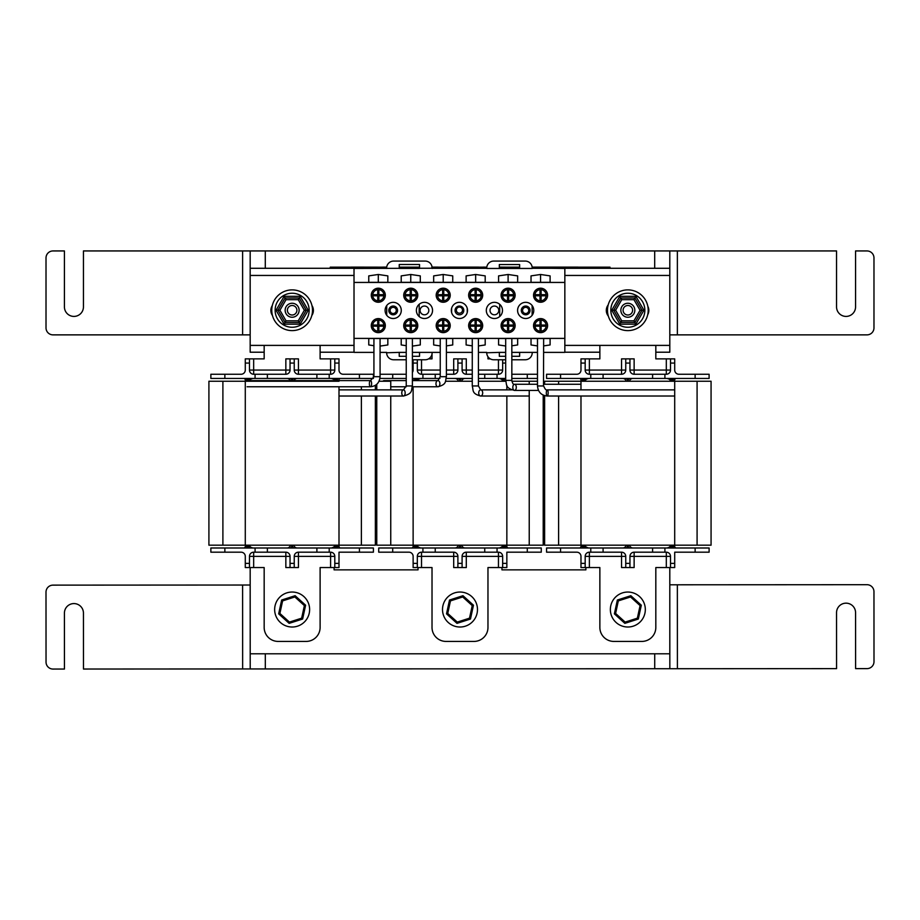 <?xml version="1.0" encoding="UTF-8"?>
<svg xmlns="http://www.w3.org/2000/svg" width="920" height="920" viewBox="0 0 920 920"><rect width="100%" height="100%" fill="white"/><g stroke="black" fill="none" stroke-linecap="round" stroke-linejoin="round"><path stroke-width="1.38" d="M537.487 381.248L529.23 381.248L529.23 384.272M506.851 396.025L506.851 545.18L543.214 545.18L543.214 395.128M511.911 381.248L529.23 381.248M390.747 389.873L390.747 381.248L379.04 381.248M445.487 381.248L472.27 381.248M478.423 381.248L505.724 381.248M376.763 396.025L376.763 545.18L390.747 545.18L390.747 396.025M376.763 384.307L376.763 389.873M505.287 545.18L505.287 546.411L506.851 546.411A1.564 1.564 0 0 0 508.415 547.986A1.564 1.564 0 0 1 506.851 546.411L506.851 545.18L390.747 545.18M506.851 385.365L506.851 389.873M416.093 547.986L416.093 546.411L413.126 546.411A1.564 1.564 0 0 1 411.562 547.986A1.564 1.564 0 0 0 413.126 546.411L413.126 386.768M414.702 380.615L413.126 380.017A1.564 1.564 0 0 0 412.39 378.683A1.564 1.564 0 0 1 413.126 380.017A1.564 1.564 0 0 0 412.39 378.683A1.564 1.564 0 0 1 413.126 380.017L413.126 380.615M422.924 374.256L435.229 374.256L435.229 378.453L422.924 378.453L422.924 374.256L421.521 374.256L421.521 359.766M435.229 552.184L422.924 552.184L422.924 547.986L435.229 547.986L435.229 552.184L453.698 552.184L453.698 567.559L466.291 567.559L466.291 556.37L498.456 556.37L498.456 567.559L506.851 567.559L506.851 563.373L502.653 563.373L502.653 567.559M484.748 374.256L497.053 374.256L497.053 378.453L484.748 378.453L484.748 374.256L478.423 374.256M497.053 552.184L484.748 552.184L484.748 547.986L497.053 547.986L497.053 552.184L498.456 552.184L498.456 556.37L502.653 556.37A4.197 4.197 0 0 0 498.456 552.184M422.924 547.986L378.718 547.986L378.718 552.184L408.94 552.184A4.197 4.197 0 0 1 413.126 556.37L413.126 567.559L417.323 567.559L417.323 556.37A4.197 4.197 0 0 1 421.521 552.184L422.924 552.184M453.698 374.256A4.197 4.197 0 0 0 457.895 370.058L453.698 370.058L453.698 374.256L446.395 374.256M440.243 374.256L435.229 374.256M484.748 547.986L435.229 547.986M506.851 563.373L506.851 552.184L541.259 552.184L541.259 547.986L497.053 547.986M502.653 556.37L502.653 563.373M417.323 567.559L421.521 567.559L421.521 556.37L457.895 556.37A4.197 4.197 0 0 0 453.698 552.184M457.895 556.37L457.895 567.559M462.093 556.37L466.291 556.37L466.291 552.184A4.197 4.197 0 0 0 462.093 556.37L462.093 563.373L457.895 563.373M466.291 552.184L484.748 552.184M497.053 378.453L505.69 378.453M511.842 378.453L537.487 378.453M537.487 374.256L511.842 374.256M502.653 370.058L498.456 370.058L498.456 374.256A4.197 4.197 0 0 0 502.653 370.058L502.653 363.066L505.69 363.066M498.456 374.256L497.053 374.256M435.229 378.453L439.967 378.453M446.269 378.453L472.27 378.453M478.423 378.453L484.748 378.453M472.27 374.256L466.291 374.256L466.291 358.869L453.698 358.869L453.698 370.058L446.395 370.058M457.895 370.058L457.895 363.066L462.093 363.066L462.093 370.058A4.197 4.197 0 0 0 466.291 374.256M412.39 372.439A4.197 4.197 0 0 0 413.126 370.058L413.126 363.066L417.323 363.066L417.323 370.058A4.197 4.197 0 0 0 421.521 374.256M406.237 374.256L380.075 374.256M379.925 378.453L406.237 378.453M412.39 378.453L422.924 378.453M498.456 567.559L487.968 567.559L487.968 627.428A13.984 13.984 0 0 1 473.984 641.424L446.004 641.424A13.984 13.984 0 0 1 432.02 627.428L432.02 567.559L421.521 567.559M490.303 358.869L487.968 358.869L487.968 356.73M428.57 358.869L432.02 358.869L432.02 354.016M502.653 359.766L502.653 363.066M457.895 358.869L457.895 363.066M414.702 378.453L414.702 380.017L416.093 380.017L416.093 378.453M415.909 380.615A4.922 4.922 0 0 1 416.093 380.017L420.681 378.453A3.358 3.358 0 0 0 417.553 380.615M503.884 378.453L503.884 380.017L505.287 380.017L505.287 381.248M499.296 378.453A3.358 3.358 0 0 1 502.607 381.248A3.358 3.358 0 0 0 499.296 378.453L503.884 380.017A4.922 4.922 0 0 1 504.183 381.248M505.287 547.986L505.287 546.411L503.884 546.411L503.884 547.986M504.183 545.18A4.922 4.922 0 0 1 503.884 546.411L499.296 547.986M499.387 547.986L499.307 547.986A3.358 3.358 0 0 0 502.607 545.18A3.358 3.358 0 0 1 499.307 547.986L499.307 547.986M417.369 545.18A3.358 3.358 0 0 0 420.681 547.986L416.093 546.411A4.922 4.922 0 0 1 415.794 545.18M458.263 545.18A3.358 3.358 0 0 1 454.951 547.986M454.951 378.453A3.358 3.358 0 0 1 458.263 381.248M461.713 381.248A3.358 3.358 0 0 1 465.025 378.453M465.025 547.986A3.358 3.358 0 0 1 461.713 545.18M462.093 363.066L462.093 358.869M417.323 363.066L417.323 359.766M413.126 359.766L413.126 363.066M462.093 567.559L462.093 563.373M541.259 547.986L541.259 552.184M711.068 381.248L697.084 381.248L697.084 545.18L711.068 545.18L711.068 381.248M580.98 389.873L580.98 381.248L697.084 381.248M674.705 381.248L674.705 545.18L697.084 545.18M580.98 381.248L580.98 380.017L580.98 381.248L544.617 381.248L544.617 384.272M544.617 395.657L544.617 545.18L558.601 545.18L558.601 396.025M674.705 545.18L674.705 546.411L674.705 545.18L558.601 545.18M580.98 545.18L580.98 396.025M590.778 374.256L603.083 374.256L603.083 378.453L590.778 378.453L590.778 374.256L589.375 374.256L589.375 358.869L580.98 358.869L580.98 363.066L585.178 363.066L585.178 358.869M603.083 552.184L590.778 552.184L590.778 547.986L603.083 547.986L603.083 552.184L621.552 552.184L621.552 567.559L634.133 567.559L634.133 556.37L666.31 556.37L666.31 567.559L674.705 567.559L674.705 563.373L670.507 563.373L670.507 567.559M652.602 374.256L664.907 374.256L664.907 378.453L652.602 378.453L652.602 374.256L634.133 374.256L634.133 358.869L621.552 358.869L621.552 374.256L603.083 374.256M664.907 552.184L652.602 552.184L652.602 547.986L664.907 547.986L664.907 552.184L666.31 552.184L666.31 556.37L670.507 556.37A4.197 4.197 0 0 0 666.31 552.184M590.778 547.986L546.572 547.986L546.572 552.184L576.794 552.184A4.197 4.197 0 0 1 580.98 556.37L580.98 567.559L585.178 567.559L585.178 556.37A4.197 4.197 0 0 1 589.375 552.184L590.778 552.184M652.602 547.986L603.083 547.986M674.705 563.373L674.705 552.184L709.113 552.184L709.113 547.986L664.907 547.986M670.507 556.37L670.507 563.373M585.178 567.559L589.375 567.559L589.375 556.37L625.749 556.37A4.197 4.197 0 0 0 621.552 552.184M625.749 556.37L625.749 567.559M629.947 556.37L634.133 556.37L634.133 552.184A4.197 4.197 0 0 0 629.947 556.37L629.947 563.373L625.749 563.373M634.133 552.184L652.602 552.184M664.907 378.453L709.113 378.453L709.113 374.256L678.902 374.256A4.197 4.197 0 0 1 674.705 370.058L674.705 358.869L655.822 358.869L655.822 345.391M670.507 370.058L666.31 370.058L666.31 374.256A4.197 4.197 0 0 0 670.507 370.058L670.507 363.066L674.705 363.066M666.31 374.256L664.907 374.256M603.083 378.453L652.602 378.453M621.552 374.256A4.197 4.197 0 0 0 625.749 370.058L625.749 363.066L629.947 363.066L629.947 370.058A4.197 4.197 0 0 0 634.133 374.256M585.178 363.066L585.178 370.058A4.197 4.197 0 0 0 589.375 374.256M546.572 374.256L546.572 378.453L546.572 374.256L576.794 374.256A4.197 4.197 0 0 0 580.98 370.058L580.98 363.066M546.572 378.453L590.778 378.453M666.31 567.559L655.822 567.559L655.822 627.428A13.984 13.984 0 0 1 641.827 641.424L613.858 641.424A13.984 13.984 0 0 1 599.863 627.428L599.863 567.559L589.375 567.559M589.375 358.869L599.863 358.869L599.863 345.391M670.507 358.869L670.507 363.066M625.749 358.869L625.749 363.066M579.416 378.453A1.564 1.564 0 0 1 580.98 380.017A1.564 1.564 0 0 0 579.416 378.453A1.564 1.564 0 0 1 580.98 380.017A1.564 1.564 0 0 0 579.416 378.453M582.555 381.248L582.555 380.017L583.947 380.017L583.947 378.453M583.648 381.248A4.922 4.922 0 0 1 583.947 380.017L588.535 378.453A3.358 3.358 0 0 0 585.223 381.248M676.269 378.453A1.564 1.564 0 0 0 674.705 380.017A1.564 1.564 0 0 1 676.269 378.453M671.738 378.453L671.738 380.017L673.141 380.017L673.141 381.248M670.461 381.248A3.358 3.358 0 0 0 667.149 378.453L671.738 380.017A4.922 4.922 0 0 1 672.037 381.248M674.705 546.411A1.564 1.564 0 0 0 676.269 547.986A1.564 1.564 0 0 1 674.705 546.411L671.738 546.411L671.738 547.986M672.037 545.18A4.922 4.922 0 0 1 671.738 546.411L667.161 547.986A3.358 3.358 0 0 0 670.461 545.18M579.416 547.986A1.564 1.564 0 0 0 580.98 546.411A1.564 1.564 0 0 1 579.416 547.986A1.564 1.564 0 0 0 580.98 546.411A1.564 1.564 0 0 1 579.416 547.986M583.947 547.986L583.947 546.411L582.555 546.411L582.555 545.18M585.223 545.18A3.358 3.358 0 0 0 588.535 547.986L583.947 546.411A4.922 4.922 0 0 1 583.648 545.18M626.117 545.18A3.358 3.358 0 0 1 622.806 547.986M622.806 378.453A3.358 3.358 0 0 1 626.117 381.248M629.567 381.248A3.358 3.358 0 0 1 632.88 378.453M632.88 547.986A3.358 3.358 0 0 1 629.567 545.18M629.947 363.066L629.947 358.869M629.947 567.559L629.947 563.373M709.113 547.986L709.113 552.184M709.113 374.256L709.113 378.453M338.997 386.768L338.997 545.18L375.36 545.18L375.36 396.025M375.36 389.873L375.36 385.365M222.893 381.248L208.909 381.248L208.909 545.18L222.893 545.18L222.893 381.248L338.997 381.248M337.433 545.18L337.433 546.411L338.997 546.411A1.564 1.564 0 0 0 340.561 547.986A1.564 1.564 0 0 1 338.997 546.411L338.997 545.18L222.893 545.18M245.283 545.18L245.283 380.017A1.564 1.564 0 0 0 243.708 378.453A1.564 1.564 0 0 1 245.283 380.017A1.564 1.564 0 0 0 243.708 378.453A1.564 1.564 0 0 1 245.283 380.017L248.25 380.017L248.25 378.453M338.997 380.615L338.997 380.017A1.564 1.564 0 0 1 340.561 378.453A1.564 1.564 0 0 0 338.997 380.017L337.433 380.615M255.07 374.256L267.375 374.256L267.375 378.453L255.07 378.453L255.07 374.256L253.667 374.256L253.667 358.869L245.283 358.869L245.283 363.066L249.469 363.066L249.469 358.869M267.375 552.184L255.07 552.184L255.07 547.986L267.375 547.986L267.375 552.184L285.844 552.184L285.844 567.559L298.436 567.559L298.436 556.37L330.602 556.37L330.602 567.559L338.997 567.559L338.997 563.373L334.799 563.373L334.799 567.559M316.894 374.256L329.21 374.256L329.21 378.453L316.894 378.453L316.894 374.256L298.436 374.256L298.436 358.869L285.844 358.869L285.844 374.256L267.375 374.256M329.21 552.184L316.894 552.184L316.894 547.986L329.21 547.986L329.21 552.184L330.602 552.184L330.602 556.37L334.799 556.37A4.197 4.197 0 0 0 330.602 552.184M255.07 547.986L210.864 547.986L210.864 552.184L241.086 552.184A4.197 4.197 0 0 1 245.283 556.37L245.283 567.559L249.469 567.559L249.469 556.37A4.197 4.197 0 0 1 253.667 552.184L255.07 552.184M316.894 547.986L267.375 547.986M338.997 563.373L338.997 552.184L373.405 552.184L373.405 547.986L329.21 547.986M334.799 556.37L334.799 563.373M249.469 567.559L253.667 567.559L253.667 556.37L290.041 556.37A4.197 4.197 0 0 0 285.844 552.184M290.041 556.37L290.041 567.559M294.239 556.37L298.436 556.37L298.436 552.184A4.197 4.197 0 0 0 294.239 556.37L294.239 563.373L290.041 563.373M298.436 552.184L316.894 552.184M329.21 378.453L373.405 378.453L373.405 374.256L343.195 374.256A4.197 4.197 0 0 1 338.997 370.058L338.997 358.869L320.114 358.869L320.114 345.391M334.799 370.058L330.602 370.058L330.602 374.256A4.197 4.197 0 0 0 334.799 370.058L334.799 363.066L338.997 363.066M330.602 374.256L329.21 374.256M267.375 378.453L316.894 378.453M285.844 374.256A4.197 4.197 0 0 0 290.041 370.058L290.041 363.066L294.239 363.066L294.239 370.058A4.197 4.197 0 0 0 298.436 374.256M249.469 363.066L249.469 370.058A4.197 4.197 0 0 0 253.667 374.256M210.864 374.256L210.864 378.453L210.864 374.256L241.086 374.256A4.197 4.197 0 0 0 245.283 370.058L245.283 363.066M210.864 378.453L255.07 378.453M330.602 567.559L320.114 567.559L320.114 627.428A13.984 13.984 0 0 1 306.13 641.424L278.15 641.424A13.984 13.984 0 0 1 264.166 627.428L264.166 567.559L253.667 567.559M253.667 358.869L264.166 358.869L264.166 345.391M334.799 358.869L334.799 363.066M290.041 358.869L290.041 363.066M248.055 380.615A4.922 4.922 0 0 1 248.25 380.017L252.827 378.453A3.358 3.358 0 0 0 249.699 380.615M336.03 378.453L336.03 380.017L337.433 380.017L337.433 378.453M334.581 380.615A3.358 3.358 0 0 0 331.441 378.453L336.03 380.017A4.922 4.922 0 0 1 336.214 380.615M337.433 547.986L337.433 546.411L336.03 546.411L336.03 547.986M336.341 545.18A4.922 4.922 0 0 1 336.03 546.411L331.453 547.986A3.358 3.358 0 0 0 334.753 545.18M243.708 547.986A1.564 1.564 0 0 0 245.283 546.411A1.564 1.564 0 0 1 243.708 547.986A1.564 1.564 0 0 0 245.283 546.411A1.564 1.564 0 0 1 243.708 547.986M248.25 547.986L248.25 546.411L246.847 546.411L246.847 545.18M249.527 545.18A3.358 3.358 0 0 0 252.827 547.986L248.25 546.411A4.922 4.922 0 0 1 247.94 545.18M290.409 545.18A3.358 3.358 0 0 1 287.097 547.986M287.097 378.453A3.358 3.358 0 0 1 290.237 380.615M294.032 380.615A3.358 3.358 0 0 1 297.171 378.453M297.171 547.986A3.358 3.358 0 0 1 293.859 545.18M294.239 363.066L294.239 358.869M294.239 567.559L294.239 563.373M373.405 547.986L373.405 552.184M373.405 374.256L373.405 378.453M532.22 268.283L669.806 268.283L669.806 352.21L655.822 352.21M599.863 352.21L564.846 352.21M354.016 352.21L320.114 352.21M264.166 352.21L250.171 352.21L250.171 268.283L386.641 268.283M399.234 268.283L419.543 268.283M432.135 268.283L486.737 268.283M499.318 268.283L519.639 268.283M272.458 315.502A8.947 8.947 0 0 1 272.32 305.543M311.949 305.543A8.947 8.947 0 0 1 311.811 315.502M608.338 316.1A8.947 8.947 0 0 1 608.189 304.922A20.366 20.366 0 0 0 627.842 330.613A20.366 20.366 0 0 0 648.209 310.247A20.366 20.366 0 0 0 627.842 289.88A20.366 20.366 0 0 0 607.476 310.247M647.818 306.303A8.947 8.947 0 0 1 647.703 314.755M250.171 275.448L354.016 275.448M564.846 275.448L669.806 275.448M669.806 345.391L564.846 345.391M354.016 345.391L250.171 345.391M534.991 325.047L540.005 325.047L540.005 320.045A5.6 5.6 0 0 1 541.121 320.045L541.121 325.047L546.123 325.047A5.6 5.6 0 0 1 546.123 326.174L541.121 326.174L541.121 331.177A5.6 5.6 0 0 1 540.005 331.177L540.005 326.174L534.991 326.174A5.6 5.6 0 0 1 540.005 320.045M541.121 320.045A5.6 5.6 0 0 1 546.123 325.047M546.123 326.174A5.6 5.6 0 0 1 541.121 331.177M540.005 331.177A5.6 5.6 0 0 1 534.991 326.174M507.553 331.177L507.553 326.174L502.538 326.174A5.6 5.6 0 0 1 502.538 325.047L507.553 325.047L507.553 320.045A5.6 5.6 0 0 1 508.668 320.045L508.668 325.047L513.67 325.047A5.6 5.6 0 0 1 513.67 326.174L508.668 326.174L508.668 331.177A5.6 5.6 0 0 1 502.538 326.174M502.538 325.047A5.6 5.6 0 0 1 507.553 320.045M508.668 320.045A5.6 5.6 0 0 1 513.67 325.047M513.67 326.174A5.6 5.6 0 0 1 508.668 331.177M481.229 326.174L476.215 326.174L476.215 331.177A5.6 5.6 0 0 1 475.099 331.177L475.099 326.174L470.085 326.174A5.6 5.6 0 0 1 470.085 325.047L475.099 325.047L475.099 320.045A5.6 5.6 0 0 1 476.215 320.045L476.215 325.047L481.229 325.047A5.6 5.6 0 0 1 476.215 331.177M475.099 331.177A5.6 5.6 0 0 1 470.085 326.174M470.085 325.047A5.6 5.6 0 0 1 475.099 320.045M476.215 320.045A5.6 5.6 0 0 1 481.229 325.047M443.762 320.045L443.762 325.047L448.776 325.047A5.6 5.6 0 0 1 448.776 326.174L443.762 326.174L443.762 331.177A5.6 5.6 0 0 1 442.647 331.177L442.647 326.174L437.644 326.174A5.6 5.6 0 0 1 443.762 320.045A5.6 5.6 0 0 1 448.776 325.047M437.644 325.047L442.647 325.047L442.647 320.045M442.647 331.177A5.6 5.6 0 0 1 437.644 326.174M448.776 326.174A5.6 5.6 0 0 1 443.762 331.177M410.193 331.177L410.193 326.174L405.191 326.174A5.6 5.6 0 0 1 405.191 325.047L410.193 325.047L410.193 320.045A5.6 5.6 0 0 1 411.309 320.045L411.309 325.047L416.323 325.047A5.6 5.6 0 0 1 416.323 326.174L411.309 326.174L411.309 331.177A5.6 5.6 0 0 1 405.191 326.174M405.191 325.047A5.6 5.6 0 0 1 410.193 320.045M411.309 320.045A5.6 5.6 0 0 1 416.323 325.047M416.323 326.174A5.6 5.6 0 0 1 411.309 331.177M378.856 320.045L378.856 325.047L383.87 325.047A5.6 5.6 0 0 1 383.87 326.174L378.856 326.174L378.856 331.177A5.6 5.6 0 0 1 377.74 331.177L377.74 326.174L372.738 326.174A5.6 5.6 0 0 1 372.738 325.047L377.74 325.047L377.74 320.045A5.6 5.6 0 0 1 383.87 325.047M383.87 326.174A5.6 5.6 0 0 1 378.856 331.177M377.74 331.177A5.6 5.6 0 0 1 372.738 326.174M372.738 325.047A5.6 5.6 0 0 1 377.74 320.045M541.121 289.662L541.121 294.664L546.123 294.664A5.6 5.6 0 0 1 546.123 295.791L541.121 295.791L541.121 300.794A5.6 5.6 0 0 1 540.005 300.794L540.005 295.791L534.991 295.791A5.6 5.6 0 0 1 534.991 294.664L540.005 294.664L540.005 289.662A5.6 5.6 0 0 1 546.123 294.664M546.123 295.791A5.6 5.6 0 0 1 541.121 300.794M540.005 300.794A5.6 5.6 0 0 1 534.991 295.791M534.991 294.664A5.6 5.6 0 0 1 540.005 289.662M507.553 300.794L507.553 295.791L502.538 295.791A5.6 5.6 0 0 1 502.538 294.664L507.553 294.664L507.553 289.662A5.6 5.6 0 0 1 508.668 289.662L508.668 294.664L513.67 294.664A5.6 5.6 0 0 1 513.67 295.791L508.668 295.791L508.668 300.794A5.6 5.6 0 0 1 502.538 295.791M502.538 294.664A5.6 5.6 0 0 1 507.553 289.662M508.668 289.662A5.6 5.6 0 0 1 513.67 294.664M513.67 295.791A5.6 5.6 0 0 1 508.668 300.794M475.099 300.794L475.099 295.791L470.085 295.791A5.6 5.6 0 0 1 470.085 294.664L475.099 294.664L475.099 289.662A5.6 5.6 0 0 1 476.215 289.662L476.215 294.664L481.229 294.664A5.6 5.6 0 0 1 481.229 295.791L476.215 295.791L476.215 300.794A5.6 5.6 0 0 1 470.085 295.791M470.085 294.664A5.6 5.6 0 0 1 475.099 289.662M476.215 289.662A5.6 5.6 0 0 1 481.229 294.664M481.229 295.791A5.6 5.6 0 0 1 476.215 300.794M442.647 300.794L442.647 295.791L437.644 295.791A5.6 5.6 0 0 1 437.644 294.664L442.647 294.664L442.647 289.662A5.6 5.6 0 0 1 443.762 289.662L443.762 294.664L448.776 294.664A5.6 5.6 0 0 1 448.776 295.791L443.762 295.791L443.762 300.794A5.6 5.6 0 0 1 437.644 295.791M437.644 294.664A5.6 5.6 0 0 1 442.647 289.662M443.762 289.662A5.6 5.6 0 0 1 448.776 294.664M448.776 295.791A5.6 5.6 0 0 1 443.762 300.794M372.738 294.664L377.74 294.664L377.74 289.662A5.6 5.6 0 0 1 378.856 289.662L378.856 294.664L383.87 294.664A5.6 5.6 0 0 1 383.87 295.791L378.856 295.791L378.856 300.794A5.6 5.6 0 0 1 377.74 300.794L377.74 295.791L372.738 295.791A5.6 5.6 0 0 1 377.74 289.662M378.856 289.662A5.6 5.6 0 0 1 383.87 294.664M383.87 295.791A5.6 5.6 0 0 1 378.856 300.794M377.74 300.794A5.6 5.6 0 0 1 372.738 295.791M411.309 289.662L411.309 294.664L416.323 294.664A5.6 5.6 0 0 1 416.323 295.791L411.309 295.791L411.309 300.794A5.6 5.6 0 0 1 410.193 300.794L410.193 295.791L405.191 295.791A5.6 5.6 0 0 1 405.191 294.664L410.193 294.664L410.193 289.662A5.6 5.6 0 0 1 416.323 294.664M416.323 295.791A5.6 5.6 0 0 1 411.309 300.794M410.193 300.794A5.6 5.6 0 0 1 405.191 295.791M405.191 294.664A5.6 5.6 0 0 1 410.193 289.662M399.234 268.41L399.234 264.5L419.543 264.5L419.543 268.41L399.234 268.41M543.651 352.383L564.846 352.383L564.846 268.456L532.22 268.065A6.992 6.992 0 0 0 525.228 261.073L493.729 261.073A6.992 6.992 0 0 0 486.737 268.065L354.016 268.456L354.016 352.383L373.922 352.383M432.135 268.456L432.135 268.065A6.992 6.992 0 0 0 425.143 261.073L393.645 261.073A6.992 6.992 0 0 0 386.641 268.065L386.641 268.456M499.318 268.456L499.318 264.534L519.639 264.534L519.639 268.456L486.737 268.456M532.22 268.456L519.639 268.456M537.487 352.383L519.639 352.383L519.639 356.304L511.842 356.304M511.842 359.766L525.228 359.766A6.992 6.992 0 0 0 532.22 352.774L532.22 352.383M505.69 356.304L499.33 356.304L499.33 352.383L486.737 352.774A6.992 6.992 0 0 0 493.741 359.766L505.69 359.766M519.639 352.383L511.842 352.383M505.69 352.383L499.33 352.383M486.737 352.383L478.423 352.383M472.27 352.383L446.395 352.383M440.243 352.383L419.543 352.383L419.543 356.304L412.39 356.304M412.39 359.766L425.132 359.766A6.992 6.992 0 0 0 432.124 352.774L432.124 352.383M406.237 356.304L399.234 356.304L399.234 352.383L386.641 352.774A6.992 6.992 0 0 0 393.645 359.766L406.237 359.766M386.641 352.383L380.075 352.383M419.543 352.383L412.39 352.383M406.237 352.383L399.234 352.383M537.487 345.909L531.024 344.954L531.024 338.514L550.102 338.514L550.102 344.954L543.651 345.897M505.69 346L498.571 344.954L498.571 338.514L517.649 338.514L517.649 344.954L511.842 345.805M472.27 345.862L466.118 344.954L466.118 338.514L485.197 338.514L485.197 344.954L478.423 345.943M406.237 345.69L401.212 344.954L401.212 338.514L420.291 338.514L420.291 344.954L412.39 346.115M373.922 345.713L368.759 344.954L368.759 338.514L387.837 338.514L387.837 344.954L380.075 346.092M440.243 345.92L433.665 344.954L433.665 338.514L452.743 338.514L452.743 344.954L446.395 345.885M540.558 282.325L540.558 274.482L550.102 275.885L550.102 282.325L550.102 275.885M550.102 282.325L531.024 282.325L531.024 275.885L540.558 274.482M531.024 344.954L531.024 338.514M532.139 305.566L532.139 315.272A8.085 8.085 0 0 1 531.024 316.491M530.047 310.419A4.358 4.358 0 0 1 523.491 314.203A4.358 4.358 0 0 1 523.491 306.636A4.358 4.358 0 0 1 530.047 310.419M528.759 310.419A3.082 3.082 0 0 1 524.135 313.087A3.082 3.082 0 0 1 524.135 307.751A3.082 3.082 0 0 1 528.759 310.419M517.592 310.419A8.085 8.085 0 0 1 529.724 303.416A8.085 8.085 0 0 1 529.724 317.423A8.085 8.085 0 0 1 517.592 310.419M410.757 282.325L410.757 274.482L420.291 275.885L420.291 282.325L401.212 282.325L401.212 275.885L410.757 274.482M401.212 344.954L401.212 338.514M397.555 310.419A4.358 4.358 0 0 1 391 314.203A4.358 4.358 0 0 1 391 306.636A4.358 4.358 0 0 1 397.555 310.419M396.267 310.419A3.082 3.082 0 0 1 391.644 313.087A3.082 3.082 0 0 1 391.644 307.751A3.082 3.082 0 0 1 396.267 310.419M386.722 305.566L386.722 315.272M385.1 310.419A8.085 8.085 0 0 1 397.233 303.416A8.085 8.085 0 0 1 397.233 317.423A8.085 8.085 0 0 1 385.1 310.419M475.651 282.325L475.651 274.482L485.197 275.885L485.197 282.325L466.118 282.325L466.118 275.885L475.651 274.482M466.118 344.954L466.118 338.514M463.795 310.419A4.358 4.358 0 0 1 457.251 314.203A4.358 4.358 0 0 1 457.251 306.636A4.358 4.358 0 0 1 463.795 310.419M462.507 310.155A3.082 3.082 0 0 1 457.895 312.811A3.082 3.082 0 0 1 457.895 307.487A3.082 3.082 0 0 1 462.507 310.155M451.341 310.419A8.085 8.085 0 0 1 463.473 303.416A8.085 8.085 0 0 1 463.473 317.423A8.085 8.085 0 0 1 451.341 310.419M508.104 282.325L508.104 274.482L517.649 275.885L517.649 282.325L517.649 275.885M517.649 282.325L498.571 282.325L498.571 275.885L508.104 274.482M498.571 344.954L498.571 338.514M498.766 310.419A4.358 4.358 0 0 1 492.223 314.203A4.358 4.358 0 0 1 492.223 306.636A4.358 4.358 0 0 1 498.766 310.419M499.686 304.301L499.686 316.537M443.21 282.325L443.21 274.482L452.743 275.885L452.743 282.325L452.743 275.885M452.743 282.325L433.665 282.325L433.665 275.885L443.21 274.482M433.665 344.954L433.665 338.514M378.304 282.325L378.304 274.482L387.837 275.885L387.837 282.325L387.837 275.885M387.837 282.325L368.759 282.325L368.759 275.885L378.304 274.482M368.759 344.954L368.759 338.514M531.024 282.325L531.024 275.885M550.102 344.954L550.102 338.514M498.571 282.325L498.571 275.885M517.649 344.954L517.649 338.514M466.118 282.325L466.118 275.885M485.197 344.954L485.197 338.514M485.197 282.325L485.197 275.885M401.212 282.325L401.212 275.885M420.291 282.325L420.291 275.885M420.291 317.342A8.085 8.085 0 0 1 419.175 316.537L419.175 304.301M428.823 310.419A4.358 4.358 0 0 1 422.28 314.203A4.358 4.358 0 0 1 422.28 306.636A4.358 4.358 0 0 1 428.823 310.419M420.291 344.954L420.291 338.514M368.759 282.325L368.759 275.885M387.837 344.954L387.837 338.514M433.665 282.325L433.665 275.885M452.743 344.954L452.743 338.514M533.542 295.228A7.026 7.026 0 0 1 544.077 289.144A7.026 7.026 0 0 1 544.077 301.311A7.026 7.026 0 0 1 533.542 295.228M533.542 325.611A7.026 7.026 0 0 1 544.077 319.527A7.026 7.026 0 0 1 544.077 331.695A7.026 7.026 0 0 1 533.542 325.611M416.38 310.419A8.085 8.085 0 0 1 428.501 303.416A8.085 8.085 0 0 1 428.501 317.423A8.085 8.085 0 0 1 416.38 310.419M486.312 310.419A8.085 8.085 0 0 1 498.444 303.416A8.085 8.085 0 0 1 498.444 317.423A8.085 8.085 0 0 1 486.312 310.419M403.73 295.228A7.026 7.026 0 0 1 414.264 289.144A7.026 7.026 0 0 1 414.264 301.311A7.026 7.026 0 0 1 403.73 295.228M371.277 295.228A7.026 7.026 0 0 1 381.811 289.144A7.026 7.026 0 0 1 381.811 301.311A7.026 7.026 0 0 1 371.277 295.228M436.183 295.228A7.026 7.026 0 0 1 446.717 289.144A7.026 7.026 0 0 1 446.717 301.311A7.026 7.026 0 0 1 436.183 295.228M468.636 295.228A7.026 7.026 0 0 1 479.171 289.144A7.026 7.026 0 0 1 479.171 301.311A7.026 7.026 0 0 1 468.636 295.228M501.089 295.228A7.026 7.026 0 0 1 511.623 289.144A7.026 7.026 0 0 1 511.623 301.311A7.026 7.026 0 0 1 501.089 295.228M371.277 325.611A7.026 7.026 0 0 1 381.811 319.527A7.026 7.026 0 0 1 381.811 331.695A7.026 7.026 0 0 1 371.277 325.611M403.73 325.611A7.026 7.026 0 0 1 414.264 319.527A7.026 7.026 0 0 1 414.264 331.695A7.026 7.026 0 0 1 403.73 325.611M436.183 325.611A7.026 7.026 0 0 1 446.717 319.527A7.026 7.026 0 0 1 446.717 331.695A7.026 7.026 0 0 1 436.183 325.611M468.636 325.611A7.026 7.026 0 0 1 479.171 319.527A7.026 7.026 0 0 1 479.171 331.695A7.026 7.026 0 0 1 468.636 325.611M501.089 325.611A7.026 7.026 0 0 1 511.623 319.527A7.026 7.026 0 0 1 511.623 331.695A7.026 7.026 0 0 1 501.089 325.611M564.846 282.44L354.016 282.44M564.846 338.399L354.016 338.399M451.628 308.315L451.628 312.524M467.233 308.315L467.233 312.524M447.752 613.456L450.466 600.886L462.714 596.965L472.236 605.601L469.51 618.171L470.476 619.033L456.998 623.357L470.476 619.033L473.466 605.21L462.978 595.7L449.512 600.024L446.522 613.847L456.998 623.357L457.274 622.092L447.752 613.456L446.522 613.847M450.466 600.886L449.512 600.024M462.714 596.965L462.978 595.7M472.236 605.601L473.466 605.21M637.365 618.171L625.129 622.092L615.606 613.456L618.32 600.886L630.556 596.965L630.832 595.7L641.32 605.21L630.832 595.7L617.366 600.024L614.376 613.847L624.852 623.357L638.319 619.033L641.32 605.21L640.09 605.601L637.365 618.171L638.319 619.033M618.32 600.886L617.366 600.024M615.606 613.456L614.376 613.847M625.129 622.092L624.852 623.357M246.41 381.248A3.082 1.127 -90 0 1 247.089 380.615L370.484 380.615A3.082 1.127 -90 0 1 371.611 383.686A3.082 1.127 -90 0 1 370.484 386.768A3.082 1.127 -90 0 1 369.368 383.686A3.082 1.127 -90 0 1 370.484 380.615L373.922 376.694L380.075 376.694C379.534 382.777 376.349 386.135 370.484 386.768L247.089 386.768M338.997 396.025L403.466 396.025A3.082 1.69 -90 0 1 401.775 392.943A3.082 1.69 -90 0 1 403.466 389.873A3.082 1.69 -90 0 1 405.156 392.943A3.082 1.69 -90 0 1 403.466 396.025C413.379 393.461 411.044 390.08 412.39 385.952L406.237 385.952L403.466 389.873L338.997 389.873M382.892 381.248A3.082 1.966 -90 0 1 384.088 380.615L406.237 380.615M390.747 386.768L406.168 386.768M412.367 386.768L437.931 386.768A3.082 1.966 -90 0 1 435.965 383.686A3.082 1.966 -90 0 1 437.931 380.615A3.082 1.966 -90 0 1 439.898 383.686A3.082 1.966 -90 0 1 437.931 386.768C447.258 384.341 445.061 380.949 446.395 376.694L440.243 376.694L437.931 380.615L412.39 380.615M529.23 396.025L480.7 396.025A3.082 1.978 90 0 1 478.722 392.943A3.082 1.978 90 0 1 480.7 389.873A3.082 1.978 90 0 1 482.69 392.943A3.082 1.978 90 0 1 480.7 396.025C471.5 393.668 473.57 390.218 472.27 385.952L478.423 385.952L480.7 389.873L511.623 389.873M674.705 396.025L547.239 396.025A3.082 0.92 90 0 1 546.319 392.943A3.082 0.92 90 0 1 547.239 389.873A3.082 0.92 90 0 1 548.159 392.943A3.082 0.92 90 0 1 547.239 396.025C541.305 395.404 538.05 392.046 537.487 385.952L543.651 385.952C544.95 389.137 546.146 390.448 547.239 389.873L674.705 389.873M481.125 267.168L483.195 267.168M431.848 267.111L438.081 267.111M478.503 267.168L480.78 267.168M580.75 267.168L582.82 267.168M577.886 267.168L579.991 267.168M486.289 267.168L483.195 267.111M386.699 267.168L330.245 267.168L330.245 268.283L330.245 267.168M610.006 268.283L610.006 267.168L532.162 267.168M519.639 267.168L499.318 267.168M486.795 267.168L432.078 267.168M419.543 267.168L399.234 267.168M400.188 267.168L409.204 267.168M410.308 267.168L419.06 267.168M499.318 267.111L506.77 267.168M508.093 267.168L517.58 267.168M577.886 267.111L532.162 267.111M437.334 267.168L447.822 267.168M478.503 267.111L447.822 267.111M382.709 267.168L351.233 267.111M386.71 267.111L382.709 267.111M250.171 334.868L53.004 334.868A6.992 6.992 0 0 1 46.011 327.876L46.011 257.933A6.992 6.992 0 0 1 53.004 250.941L64.423 250.941L64.423 306.9A9.51 9.51 0 0 0 73.933 316.411A9.51 9.51 0 0 0 83.444 306.9L83.444 250.941L250.171 250.941L250.171 268.283M250.171 250.941L836.544 250.941L836.544 306.9A9.51 9.51 0 0 0 846.055 316.411A9.51 9.51 0 0 0 855.565 306.9L855.565 250.941L866.973 250.941A6.992 6.992 0 0 1 873.977 257.933L873.977 327.876A6.992 6.992 0 0 1 866.973 334.868L669.806 334.868M669.806 250.941L669.806 268.283M669.806 584.798L866.962 584.694A6.992 6.992 0 0 1 873.966 591.675L874 661.618A6.992 6.992 0 0 1 867.008 668.621L855.6 668.621L855.565 612.674A9.51 9.51 0 0 0 846.043 603.163A9.51 9.51 0 0 0 836.544 612.685L836.567 668.633L669.841 668.725L669.806 609.477M669.841 668.725L83.467 669.035L83.444 613.088A9.51 9.51 0 0 0 73.922 603.577A9.51 9.51 0 0 0 64.423 613.099L64.446 669.047L53.038 669.058A6.992 6.992 0 0 1 46.034 662.067L46 592.123A6.992 6.992 0 0 1 52.992 585.131L250.159 585.028L250.171 609.581M250.205 668.955L250.171 567.559M477.48 609.523A17.48 17.48 0 0 0 451.248 594.389A17.48 17.48 0 0 0 451.248 624.668A17.48 17.48 0 0 0 477.48 609.523M309.626 609.523A17.48 17.48 0 0 0 283.394 594.389A17.48 17.48 0 0 0 283.394 624.668A17.48 17.48 0 0 0 309.626 609.523M645.322 609.523A17.48 17.48 0 0 0 619.102 594.389A17.48 17.48 0 0 0 619.102 624.668A17.48 17.48 0 0 0 645.322 609.523M302.622 619.033L289.144 623.357L278.668 613.847L281.658 600.024L278.668 613.847L289.144 623.357L302.622 619.033L305.612 605.21L302.622 619.033L301.656 618.171L289.42 622.092L289.144 623.357M289.42 622.092L279.898 613.456L282.612 600.886L281.658 600.024L295.124 595.7L294.86 596.965L304.382 605.601L305.612 605.21L295.124 595.7M279.898 613.456L278.668 613.847M669.806 567.559L669.806 653.786L250.171 653.786M501.952 567.559L501.952 569.859L585.879 569.859L585.879 567.559M334.098 567.559L334.098 569.859L418.025 569.859L418.025 567.559M285.142 310.247A6.992 6.992 0 0 0 295.63 316.308A6.992 6.992 0 0 0 295.63 304.198A6.992 6.992 0 0 0 285.142 310.247M287.385 310.247A4.761 4.761 0 0 1 294.515 306.13A4.761 4.761 0 0 1 294.515 314.375A4.761 4.761 0 0 1 287.385 310.247M620.851 310.247A6.992 6.992 0 0 0 631.338 316.308A6.992 6.992 0 0 0 631.338 304.198A6.992 6.992 0 0 0 620.851 310.247M623.093 310.247A4.761 4.761 0 0 1 630.223 306.13A4.761 4.761 0 0 1 630.223 314.375A4.761 4.761 0 0 1 623.093 310.247M276.046 310.235L281.129 301.472L276.046 310.235L284.084 324.173L300.173 324.185L299.207 322.506L306.291 310.259L299.218 297.999L285.073 297.988L284.108 296.309L276.046 310.235L279.921 310.235L286.039 299.667L298.252 299.678L300.196 296.332L284.108 296.309M284.084 324.173L286.028 320.827L279.921 310.235M298.252 299.678L304.347 310.259L308.223 310.27L300.196 296.332M286.039 299.667L285.073 297.988L277.989 310.235L285.05 322.494L299.207 322.506L298.229 320.827L286.028 320.827M312.501 310.247A20.366 20.366 0 0 0 292.135 289.88A20.366 20.366 0 0 0 271.768 310.247A20.366 20.366 0 0 0 292.135 330.613A20.366 20.366 0 0 0 312.501 310.247M611.754 310.235L619.793 324.173L635.869 324.185L634.904 322.506L641.987 310.259L634.926 297.999L620.781 297.988L619.815 296.309L611.754 310.235L615.63 310.235L621.747 299.667L633.96 299.678L635.904 296.332L619.815 296.309M619.793 324.173L621.724 320.827L615.63 310.235M633.96 299.678L640.056 310.259L643.931 310.27L635.904 296.332M621.747 299.667L620.781 297.988L613.697 310.235L620.758 322.494L634.904 322.506L633.938 320.827L621.724 320.827M538.51 390.425L514.556 390.425A3.082 1.725 90 0 1 512.819 387.354A3.082 1.725 90 0 1 514.556 384.272A3.082 1.725 90 0 1 516.281 387.354A3.082 1.725 90 0 1 514.556 390.425C504.873 387.987 506.977 384.514 505.69 380.362L511.842 380.362C512.532 383.559 513.441 384.87 514.556 384.272L537.487 384.272M529.23 390.425L529.23 545.18M414.702 547.986L414.702 545.18M461.426 378.453A4.922 4.922 0 0 0 460.138 381.248M459.85 381.248A4.922 4.922 0 0 0 458.562 378.453M458.562 547.986A4.922 4.922 0 0 0 459.85 545.18M460.138 545.18A4.922 4.922 0 0 0 461.426 547.986M527.275 547.986L527.275 552.184M527.275 374.256L527.275 378.453M392.713 374.256L392.713 378.453M498.456 359.766L498.456 370.058L478.423 370.058M472.27 370.058L462.093 370.058M440.243 370.058L417.323 370.058M505.287 378.453L505.69 380.017M413.126 546.411A1.564 1.564 0 0 1 411.562 547.986A1.564 1.564 0 0 0 413.126 546.411M421.521 552.184L421.521 556.37L417.323 556.37M417.323 563.373L413.126 563.373M392.713 547.986L392.713 552.184M558.601 384.272L558.601 381.248M629.28 378.453A4.922 4.922 0 0 0 627.992 381.248M627.705 381.248A4.922 4.922 0 0 0 626.405 378.453M673.141 545.18L673.141 547.986M626.405 547.986A4.922 4.922 0 0 0 627.705 545.18M627.992 545.18A4.922 4.922 0 0 0 629.28 547.986M695.129 547.986L695.129 552.184M695.129 374.256L695.129 378.453M560.567 374.256L560.567 378.453M666.31 358.869L666.31 370.058L629.947 370.058M625.749 370.058L585.178 370.058M580.98 380.017L582.555 380.017L582.555 378.453M582.555 547.986L582.555 546.411L580.98 546.411M673.141 378.453L673.141 380.017L674.705 380.017M589.375 552.184L589.375 556.37L585.178 556.37M585.178 563.373L580.98 563.373M560.567 547.986L560.567 552.184M361.376 386.768L361.376 389.873M361.376 396.025L361.376 545.18M246.847 380.684L246.847 378.453M293.572 378.453A4.922 4.922 0 0 0 292.399 380.615M291.881 380.615A4.922 4.922 0 0 0 290.708 378.453M290.708 547.986A4.922 4.922 0 0 0 291.996 545.18M292.284 545.18A4.922 4.922 0 0 0 293.572 547.986M359.421 547.986L359.421 552.184M359.421 374.256L359.421 378.453M224.859 374.256L224.859 378.453M330.602 358.869L330.602 370.058L294.239 370.058M290.041 370.058L249.469 370.058M246.847 547.986L246.847 546.411L245.283 546.411M253.667 552.184L253.667 556.37L249.469 556.37M249.469 563.373L245.283 563.373M224.859 547.986L224.859 552.184M469.51 618.171L457.274 622.092M630.556 596.965L640.09 605.601M543.501 385.952L543.651 338.514M604.969 268.283L604.969 267.168M335.282 268.283L335.282 267.168M242.615 334.868L242.615 250.941M677.361 250.941L677.361 334.868M265.282 250.941L265.282 268.283M654.695 268.283L654.695 250.941M677.35 584.798L677.396 668.713M242.65 668.955L242.604 585.028M654.73 668.736L654.73 653.786M265.305 653.786L265.316 668.943M282.612 600.886L294.86 596.965M304.382 605.601L301.656 618.171M300.173 324.185L308.223 310.27M275.126 310.247A17.008 17.008 0 0 1 300.644 295.527A17.008 17.008 0 0 1 300.644 324.978A17.008 17.008 0 0 1 275.126 310.247M304.347 310.259L298.229 320.827M635.869 324.185L643.931 310.27M610.834 310.247A17.008 17.008 0 0 1 636.352 295.527A17.008 17.008 0 0 1 636.352 324.978A17.008 17.008 0 0 1 610.834 310.247M640.056 310.259L633.938 320.827M373.922 338.514L373.922 376.694M380.075 338.514L380.075 376.694M406.237 338.514L406.237 385.952M412.39 338.514L412.39 385.952M440.243 338.514L440.243 376.694M446.395 338.514L446.395 376.694M472.27 338.514L472.27 385.952M478.423 338.514L478.423 385.952M537.487 338.514L537.487 385.952M543.651 384.272L580.98 384.272M505.69 338.514L505.69 380.362M511.842 338.514L511.842 380.362"/></g></svg>
